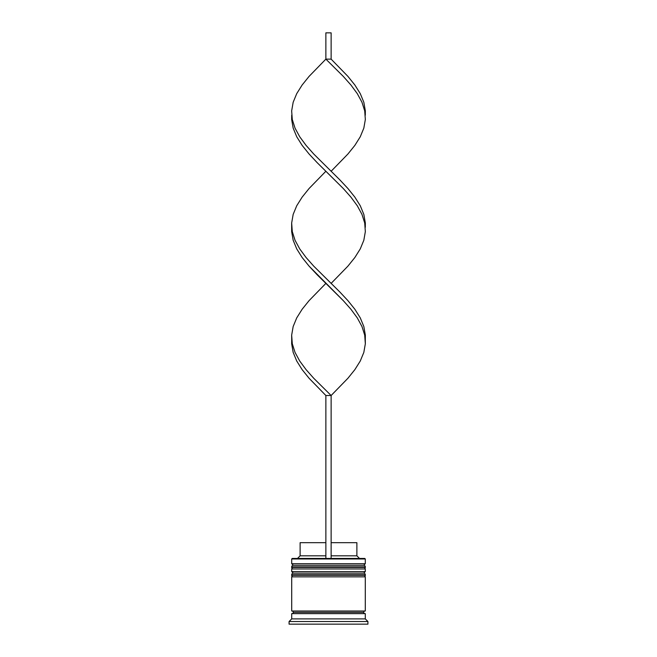 <?xml version="1.0" encoding="UTF-8"?>
<svg xmlns="http://www.w3.org/2000/svg" width="657" height="657" viewBox="0 0 657 657"><rect width="100%" height="100%" fill="white"/><g stroke="black" fill="none" stroke-linecap="round" stroke-linejoin="round"><path stroke-width="0.99" d="M363.715 565.283L293.285 565.283A1.577 1.577 0 0 0 291.708 566.86L365.292 566.86A1.577 1.577 0 0 0 363.715 565.283L293.285 565.283L363.715 565.283A1.577 1.577 0 0 1 365.292 566.86L291.708 566.86L291.708 567.385A1.577 1.577 0 0 0 293.285 568.962A1.577 1.577 0 0 1 291.708 567.385L365.292 567.385L291.708 567.385L291.708 566.86A1.577 1.577 0 0 1 293.285 565.283L291.708 563.706L293.285 565.283L363.715 565.283L365.292 563.706L291.708 563.706L365.292 563.706L365.292 558.976L364.766 558.45L331.128 558.45L364.766 558.45L365.292 558.976L291.708 558.976L365.292 558.976L365.292 563.706L363.715 565.283M363.715 568.962A1.577 1.577 0 0 0 365.292 567.385L365.292 566.86L365.292 567.385A1.577 1.577 0 0 1 363.715 568.962M363.715 573.167L293.285 573.167A1.577 1.577 0 0 0 291.708 574.744L365.292 574.744A1.577 1.577 0 0 0 363.715 573.167L293.285 573.167L363.715 573.167A1.577 1.577 0 0 1 365.292 574.744L291.708 574.744L291.708 575.269A1.577 1.577 0 0 0 293.285 576.846A1.577 1.577 0 0 1 291.708 575.269L365.292 575.269L291.708 575.269L291.708 574.744A1.577 1.577 0 0 1 293.285 573.167L291.708 571.59L293.285 573.167L363.715 573.167L365.292 571.59L291.708 571.59L365.292 571.59L365.292 568.962L291.708 568.962L291.708 571.59L291.708 568.962L365.292 568.962L365.292 571.59L363.715 573.167M363.715 576.846A1.577 1.577 0 0 0 365.292 575.269L365.292 574.744L365.292 575.269A1.577 1.577 0 0 1 363.715 576.846M291.971 613.638A1.314 1.314 0 0 0 293.285 612.324L363.715 612.324A1.314 1.314 0 0 0 365.029 613.638A1.314 1.314 0 0 1 363.715 612.324A1.314 1.314 0 0 1 365.029 611.01A1.314 1.314 0 0 0 363.715 612.324L293.285 612.324A1.314 1.314 0 0 1 291.971 613.638M292.234 558.45L291.708 558.976L291.708 563.706L291.708 558.976L292.234 558.45L325.872 558.45L292.234 558.45M367.92 621.522L365.292 618.894L291.708 618.894L289.08 621.522L367.92 621.522L289.08 621.522L289.08 624.15L367.92 624.15L367.92 621.522L367.92 624.15L289.08 624.15L289.08 621.522L291.708 618.894L365.292 618.894L365.292 613.638L291.708 613.638L291.708 618.894L291.708 613.638L365.292 613.638L365.292 618.894L367.92 621.522M365.292 611.01L365.292 576.846L291.708 576.846L291.708 611.01L365.292 611.01L291.708 611.01L291.708 576.846L365.292 576.846L365.292 611.01M291.971 611.01A1.314 1.314 0 0 1 293.285 612.324A1.314 1.314 0 0 0 291.971 611.01M356.882 542.682L356.882 555.822L359.51 558.45L356.882 555.822L331.128 555.822L356.882 555.822L356.882 542.682L331.128 542.682L356.882 542.682M325.872 555.822L300.118 555.822L325.872 555.822M325.872 542.682L300.118 542.682L325.872 542.682M365.292 339.447L365.341 335.136L363.83 326.513L360.274 317.889L354.862 309.258L347.923 300.635L339.858 292.012L313.726 266.134L306.072 257.511L299.715 248.888L295.034 240.257L292.291 231.634L291.708 227.322L291.659 231.634L293.17 240.257L296.726 248.888L302.138 257.511L309.077 266.134L317.142 274.757L343.274 300.635L350.928 309.258L357.285 317.889L361.966 326.513L364.709 335.136L365.292 339.447L365.341 343.759L363.83 352.39L360.274 361.013L354.862 369.636L347.923 378.26L331.128 395.514L313.726 378.26L306.072 369.636L299.715 361.013L295.034 352.39L292.291 343.759L291.708 339.447L291.659 343.759L293.17 352.39L296.726 361.013L302.138 369.636L309.077 378.26L325.872 395.514L325.872 558.45L331.128 558.45L331.128 395.514L331.128 558.45L325.872 558.45L325.872 395.514L331.128 395.514L347.923 378.26L354.862 369.636L360.274 361.013L363.83 352.39L365.341 343.759L364.709 335.136L361.966 326.513L357.285 317.889L350.928 309.258L343.274 300.635L309.077 266.134L302.138 257.511L296.726 248.888L293.17 240.257L291.659 231.634L291.659 223.01L293.17 214.387L296.726 205.756L302.138 197.133L309.077 188.51L325.872 171.255L309.077 188.51L302.138 197.133L296.726 205.756L293.17 214.387L291.659 223.01L292.291 231.634L295.034 240.257L299.715 248.888L306.072 257.511L313.726 266.134L331.128 283.389L347.923 266.134L354.862 257.511L360.274 248.888L363.83 240.257L365.341 231.634L364.709 223.01L361.966 214.387L357.285 205.756L350.928 197.133L343.274 188.51L325.872 171.255M365.292 115.197L365.341 110.885L363.83 102.254L360.274 93.631L354.862 85.008L347.923 76.384L331.128 59.13L325.872 59.13L343.274 76.384L350.928 85.008L357.285 93.631L361.966 102.254L364.709 110.885L365.341 119.508L363.83 128.131L360.274 136.755L354.862 145.386L347.923 154.009L331.128 171.255L347.923 154.009L354.862 145.386L360.274 136.755L363.83 128.131L365.341 119.508L364.709 110.885L361.966 102.254L357.285 93.631L350.928 85.008L343.274 76.384L325.872 59.13L309.077 76.384L302.138 85.008L296.726 93.631L293.17 102.254L291.659 110.885L292.291 119.508L295.034 128.131L299.715 136.755L306.072 145.386L313.726 154.009L339.858 179.887L347.923 188.51L354.862 197.133L360.274 205.756L363.83 214.387L365.341 223.01L365.292 227.322L365.341 223.01L363.83 214.387L360.274 205.756L354.862 197.133L347.923 188.51L339.858 179.887L313.726 154.009L306.072 145.386L299.715 136.755L295.034 128.131L292.291 119.508L291.659 110.885L293.17 102.254L296.726 93.631L302.138 85.008L309.077 76.384L325.872 59.13L325.872 32.85L325.872 59.13L331.128 59.13L331.128 32.85L331.128 59.13M291.708 339.447L291.659 335.136L293.17 326.513L296.726 317.889L302.138 309.258L309.077 300.635L325.872 283.389L309.077 300.635L302.138 309.258L296.726 317.889L293.17 326.513L291.659 335.136L292.291 343.759L295.034 352.39L299.715 361.013L306.072 369.636L313.726 378.26L331.128 395.514L325.872 395.514M291.708 115.197L291.659 119.508L293.17 128.131L296.726 136.755L302.138 145.386L309.077 154.009L317.142 162.632L343.274 188.51L350.928 197.133L357.285 205.756L361.966 214.387L364.709 223.01L365.341 231.634L363.83 240.257L360.274 248.888L354.862 257.511L347.923 266.134L331.128 283.389M325.872 32.85L331.128 32.85L325.872 32.85M300.118 542.682L300.118 555.822L297.49 558.45"/></g></svg>
